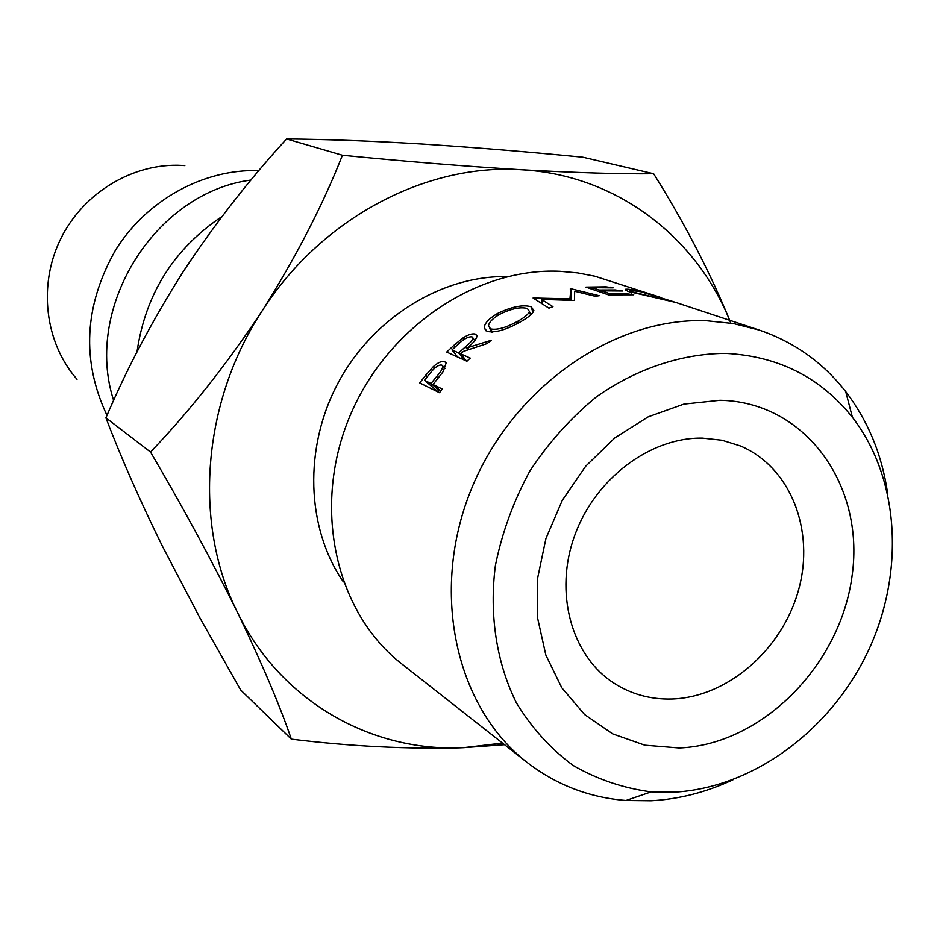 <?xml version="1.0" encoding="UTF-8"?>
<svg xmlns="http://www.w3.org/2000/svg" width="940" height="940" viewBox="0 0 940 940"><rect width="100%" height="100%" fill="white"/><g stroke="black" fill="none" stroke-linecap="round" stroke-linejoin="round"><path stroke-width="1.41" d="M679.221 747.982L644.84 745.197L612.739 733.905L584.551 714.506L561.826 687.822L545.846 655.098L537.574 617.968L537.574 578.37L545.952 538.444L562.285 500.35L585.702 466.205L614.901 437.852L648.259 416.808L683.932 404.094L719.993 400.287C805.134 401.733 864.624 484.582 852.251 574.575C841.065 664.604 762.34 744.668 679.221 747.982M702.415 438.122C650.21 437.194 595.079 478.707 574.669 535.553C554.013 592.329 571.179 655.11 613.232 682.687C630.893 694.178 650.515 699.618 672.088 698.996C727.725 697.175 782.35 649.493 798.577 589.885C815.168 530.36 790.611 467.121 740.414 445.96L721.979 440.237L702.415 438.122M674.039 792.185C752.599 787.99 829.985 730.956 867.596 652.313C905.102 573.635 900.073 478.801 852.427 417.337C820.491 377.328 778.179 356.013 725.492 353.381C681.618 353.652 636.697 368.598 596.524 396.774C570.874 417.783 548.654 442.54 529.843 471.058C513.522 501.138 502.031 532.639 495.38 565.563C489.082 615.019 496.543 662.794 516.424 702.909C531.746 728.03 550.699 748.91 573.283 765.571C597.441 779.448 623.408 788.225 651.185 791.88L674.039 792.185M733.447 779.554C706.692 792.138 679.232 799.212 651.056 800.786L625.993 800.492C589.192 797.59 556.151 784.853 526.894 762.269C455.571 706.986 429.803 591.777 470.999 489.987C511.783 388.067 613.162 316.991 706.527 320.74L733.388 323.536L759.12 330.034C794.1 341.972 822.958 362.488 845.706 391.581C867.937 420.662 881.885 454.373 887.548 492.724M759.12 330.034L675.837 302.445L627.65 291.294L625.394 289.273C627.497 288.933 631.962 289.52 638.754 291.012L658.646 296.758L594.738 276.172L577.595 272.882L560.017 271.296C475.005 267.277 384.178 329.646 348.352 419.91C312.186 510.068 336.461 613.197 401.779 663.922L526.894 762.269M673.945 301.822L640.868 291.741L629.8 290.202L631.715 291.764L675.378 302.304M658.646 296.758L660.103 297.24M606.042 286.829L613.127 287.851L592.2 287.663L599.086 290.025L615.312 289.955L622.456 290.989L601.4 290.824L610.166 293.821L626.51 293.738L633.736 294.784L608.486 294.866L585.937 287.111L606.042 286.829M77.021 379.325C44.944 342.83 37.847 285.255 60.689 238.842C83.46 192.418 133.55 162.585 182.266 165.417L184.828 165.593M106.996 415.41C81.287 360.784 84.13 305.688 115.502 250.134C146.875 199.785 203.757 168.754 258.876 170.622M113.646 400.487C83.319 307.345 155.171 192.477 250.992 180.045M136.982 352.007C145.453 293.962 173.806 248.783 222.04 216.47M729.663 320.281C695.353 235.752 615.477 174.863 521.665 169.764C464.689 166.251 404.94 161.41 342.419 155.241C323.043 204.65 296.276 256.561 262.096 310.964C226.881 364.074 189.692 411.097 150.529 452.046C182.172 505.873 211.077 559.171 237.256 611.94C261.708 662.735 279.732 705.129 291.341 739.145L240.675 690.019L199.915 617.874L162.35 546.081C139.519 499.634 120.719 456.887 105.926 417.842C126.677 368.903 152.492 320.105 183.347 271.472C214.802 223.873 249.206 179.704 286.571 138.944C326.027 139.273 371.1 140.953 421.79 143.996C473.631 147.357 527.328 151.751 582.882 157.203L653.641 173.747C620.564 174.123 576.572 172.796 521.665 169.764C426.055 163.125 320.987 218.444 262.096 310.964C201.936 402.579 193.1 523.98 237.256 611.94C280.249 700.982 371.018 752.259 463.455 747.688L502.501 743.093M507.424 276.583C441.964 275.267 373.227 317.52 338.341 382.463C303.444 447.405 306.146 528.045 343.394 581.895M291.341 739.145C351.055 746.442 408.43 749.298 463.455 747.688L504.545 744.703M730.838 323.102C710.37 272.823 684.637 223.038 653.641 173.747M150.529 452.046L105.926 417.842M342.419 155.241L286.571 138.944M531.253 306.781L533.873 310.599C532.557 313.925 527.916 317.779 519.938 322.162C505.849 329.964 494.898 333.042 487.085 331.421L484.276 327.907C484.335 323.513 488.706 318.731 497.378 313.561C511.63 306.675 522.922 304.407 531.253 306.781L532.886 312.433M453.926 345.309L462.668 338.142C468.296 334.499 472.597 333.183 475.593 334.205L477.015 335.85C476.615 338.976 473.466 342.912 467.544 347.683L491.315 340.257L486.932 343.64L463.42 351.372L460.753 353.851L470.223 358.093L466.945 361.23L446.7 352.077L453.926 345.309L455.183 346.942M573.529 300.412L541.452 299.378L552.955 306.663L548.937 308.156L533.097 297.992L569.934 298.873L570.874 288.721L599.203 295.724L595.126 296.241L574.669 291.236L574.446 300.189L573.529 300.412M425.773 375.142L433.399 366.553C438.252 362.288 442.07 360.713 444.867 361.806L446.136 362.981L443.187 371.594L433.046 384.519L442.282 389.043L439.509 392.709L419.757 382.933L425.773 375.142L427.395 376.588M433.399 366.553L434.903 368.034M444.867 361.806L446.3 363.369M433.046 384.519L440.778 391.017M436.571 376.611C441.107 371.653 443.081 368.022 442.481 365.731L441.812 365.108C438.639 364.579 434.762 367.258 430.203 373.133L424.469 380.312L431.014 383.52L436.571 376.611L438.134 378.045M431.014 383.52L440.449 391.463M424.469 380.312L438.757 392.332M610.812 287.076L610.73 287.711M592.2 287.663L592.141 289.25M599.086 290.025L599.027 291.612M620.106 290.202L620.024 290.848M601.4 290.824L601.341 292.411M610.166 293.821L610.13 294.749M631.339 293.973L631.257 294.643M542.427 303.961L541.452 299.378M571.426 300.307L570.874 288.721M570.874 300.283L570.298 288.803M570.122 300.236L569.934 298.873M533.803 298.438L533.662 297.792M462.668 338.142L463.749 339.74M475.593 334.205L477.027 336.544M467.544 347.683L468.849 349.469M460.753 353.851L466.498 361.031M465.453 346.801C470.305 342.924 472.785 339.939 472.89 337.86L472.091 336.908C468.637 336.403 464.219 338.659 458.838 343.688L451.964 349.915L458.673 352.923L465.453 346.801L467.697 349.868M458.673 352.923L464.407 360.079M451.964 349.915L457.674 357.036M497.378 313.561L498.094 315.241M492.407 332.114L490.692 328.918C497.143 330.21 506.108 327.696 517.576 321.374C524.414 317.591 528.374 314.312 529.467 311.539L527.34 308.461C520.455 306.687 511.243 308.637 499.692 314.301C492.49 318.554 488.753 322.49 488.483 326.121L490.692 328.918M518.281 323.066L517.576 321.374M631.715 291.764L631.598 292.446M852.427 417.337L845.706 391.581M651.185 791.88L625.993 800.492M442.481 365.731L445.113 368.468M472.89 337.86L474.735 340.715M485.921 330.774L484.323 327.896M530.56 315.006L529.467 311.539M491.69 332.137L489.646 328.319M629.506 291.87L629.671 290.93M625.218 290.307L625.394 289.273"/></g></svg>

